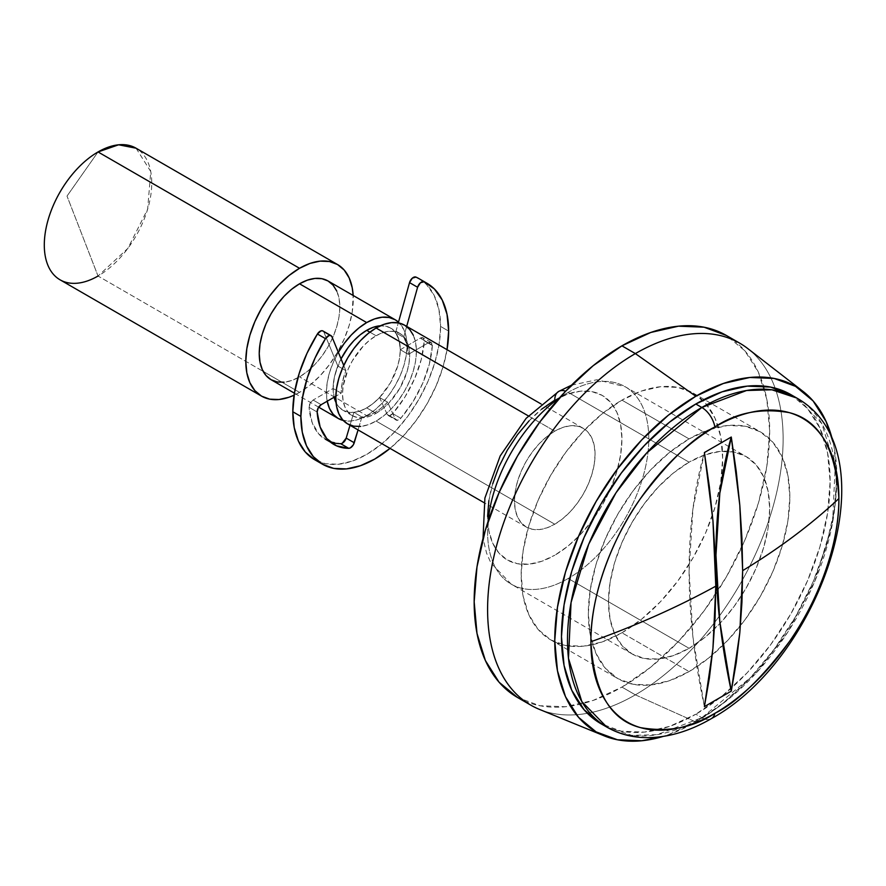<?xml version="1.0" encoding="UTF-8"?>
<svg xmlns="http://www.w3.org/2000/svg" width="886" height="886" viewBox="0 0 886 886"><rect width="100%" height="100%" fill="white"/><g stroke="black" fill="none" stroke-linecap="round" stroke-linejoin="round"><path stroke-width="0.66" stroke-dasharray="4.43 3.32" d="M524.379 700.937A208.974 120.651 120 0 0 579.821 704.326A208.974 120.651 120 0 0 621.928 687.082L635.362 694.845A208.974 120.651 -60 0 1 587.396 713.296A208.974 120.651 -60 0 1 530.88 705.19M621.928 632.792A142.48 82.265 120 0 0 715.013 507.246A142.48 82.265 120 0 0 693.162 393.074A142.48 82.265 120 0 0 621.928 400.129L689.098 438.902A142.48 82.265 -60 0 1 760.332 431.847A142.48 82.265 -60 0 1 740.441 625.682A142.48 82.265 -60 0 1 689.098 671.577L621.928 632.792L689.098 671.577L669.439 680.692L650.534 684.978L633.125 684.28L617.852 678.632L605.326 668.232L596.012 653.503L590.275 634.985L588.348 613.4L590.275 589.589L596.012 564.46L605.326 538.965L617.852 514.113L633.125 490.822L650.534 470.023L669.439 452.491L689.098 438.902L708.745 429.788L727.65 425.501L745.071 426.188L760.332 431.847L772.869 442.247L782.172 456.977L787.909 475.494L789.847 497.068L787.909 520.89L782.172 546.02L772.869 571.503L760.332 596.367L745.071 619.657L727.65 640.456L708.745 657.988L689.098 671.577A142.48 82.265 -60 0 1 617.852 678.632A142.48 82.265 -60 0 1 596.012 564.46A142.48 82.265 -60 0 1 689.098 438.902L621.928 400.129A142.48 82.265 120 0 0 528.842 525.686A142.48 82.265 120 0 0 550.693 639.858A142.48 82.265 120 0 0 621.928 632.792L641.586 619.214L660.48 601.683L677.901 580.873L693.173 557.593L705.699 532.73L715.013 507.246L720.739 482.106L722.677 458.295L720.739 436.72L715.013 418.203L705.699 403.462L693.173 393.074L677.901 387.415L660.48 386.717L641.586 391.014L621.928 400.129L602.27 413.707L583.376 431.238L565.955 452.048L550.682 475.328L538.156 500.191L528.842 525.675L523.117 550.815L521.178 574.626L523.117 596.2L528.842 614.718L538.156 629.459L550.682 639.847L565.955 645.506L583.376 646.204L602.27 641.907L621.928 632.792M488.086 521.422A113.984 65.808 120 0 0 511.2 584.151A113.984 65.808 120 0 0 568.192 578.503L689.098 648.308A113.984 65.808 -60 0 1 632.106 653.957A113.984 65.808 -60 0 1 614.629 562.61A113.984 65.808 -60 0 1 689.098 462.171L568.192 392.365A113.984 65.808 120 0 0 559.299 398.069M558.701 391.424A18.994 10.964 -120 0 0 554.758 400.129A94.99 54.843 120 0 0 487.599 516.46A94.99 54.843 120 0 0 554.758 555.245L541.656 561.314L529.064 564.172L517.446 563.717L507.268 559.941L498.918 553.019L492.705 543.184L488.884 530.847L487.599 516.46M568.192 578.503A113.984 65.808 -60 0 1 504.068 578.835A113.984 65.808 -60 0 1 495.972 485.805A113.984 65.808 -60 0 1 568.192 392.365A113.984 65.808 -60 0 1 632.327 392.044A113.984 65.808 -60 0 1 640.412 485.063A113.984 65.808 -60 0 1 568.192 578.503A113.984 65.808 120 0 0 642.66 478.063A113.984 65.808 120 0 0 625.184 386.728A113.984 65.808 120 0 0 568.192 392.365L689.098 462.171A113.984 65.808 -60 0 1 733.597 451.949A113.984 65.808 -60 0 1 746.09 456.523A113.984 65.808 -60 0 1 763.555 547.858A113.984 65.808 -60 0 1 689.098 648.308L568.192 578.503M554.758 431.15L528.366 415.911L554.758 431.15A56.992 32.904 -60 0 1 583.254 428.326A56.992 32.904 -60 0 1 591.992 473.999A56.992 32.904 -60 0 1 554.758 524.213A56.992 32.904 -60 0 1 526.262 527.037A56.992 32.904 -60 0 1 517.535 481.375A56.992 32.904 -60 0 1 554.758 431.15L546.895 436.576L539.341 443.598L532.375 451.915L526.262 461.229L521.256 471.175L517.535 481.375L515.231 491.42L514.467 500.944L515.231 509.583L517.535 516.981L521.256 522.884L526.262 527.037L532.375 529.296L539.341 529.573L546.895 527.857L554.758 524.213L376.096 421.071L554.758 524.213L562.621 518.786L570.185 511.776L577.151 503.447L583.254 494.133L588.271 484.188L591.992 473.999L594.284 463.943L595.06 454.418L594.284 445.78L591.992 438.382L588.271 432.479L583.254 428.326L577.151 426.066L570.185 425.789L562.621 427.506L554.758 431.15M347.6 423.896A56.992 32.904 120 0 0 376.096 421.071L368.233 424.715L360.68 426.432M376.096 335.75L369.872 332.161L376.096 335.75A47.49 27.422 -60 0 1 399.852 333.402A47.49 27.422 -60 0 1 407.128 371.455A47.49 27.422 -60 0 1 376.096 413.308A47.49 27.422 -60 0 1 352.351 415.667A47.49 27.422 -60 0 1 345.075 377.602A47.49 27.422 -60 0 1 376.096 335.75L369.551 340.279L363.249 346.127L352.351 360.823L348.176 369.108L343.159 385.986L342.517 393.927L343.159 401.114L345.075 407.283L348.176 412.2L352.351 415.667L357.446 417.55L363.249 417.782L369.551 416.354L376.096 413.308L366.693 407.881L376.096 413.308L382.652 408.789L388.954 402.942L399.852 388.245L407.128 371.455L409.033 363.083L409.686 355.142L409.033 347.954L407.128 341.786L404.027 336.868L399.852 333.402L394.757 331.519L388.954 331.286L382.652 332.715L376.096 335.75M341.044 358.896A47.49 27.422 120 0 0 334.1 397.238L333.114 388.489L333.756 380.559L335.672 372.175L341.044 358.896M336.027 402.609A47.49 27.422 120 0 0 342.948 410.24A47.49 27.422 120 0 0 366.693 407.881L360.148 410.916L353.846 412.355L348.043 412.123L342.948 410.24L338.773 406.774L335.672 401.856M366.693 415.634A56.992 32.904 -60 0 1 343.292 420.496L351.277 421.005L358.83 419.288L366.693 415.634L299.534 376.86L366.693 415.634L374.556 410.207L382.121 403.196L389.087 394.868L395.189 385.554L400.206 375.609L403.927 365.42L406.22 355.364L406.995 345.839L406.22 337.212L403.927 329.802L398.501 322.161A56.992 32.904 -60 0 1 402.897 368.642A56.992 32.904 -60 0 1 366.693 415.634M327.211 401.203A56.992 32.904 -60 0 1 338.363 352.373L333.191 362.595L329.47 372.796L327.167 382.841L326.402 392.376L327.211 401.203M271.038 379.684A56.992 32.904 120 0 0 299.534 376.86L291.671 380.504L284.107 382.22M299.534 392.376A75.986 43.868 -60 0 1 294.097 395.189L299.534 392.376L263.164 371.378L299.534 392.376L310.011 385.133L320.09 375.775L329.382 364.678L337.522 352.263L344.211 339.006L349.173 325.406L352.229 312.005L353.16 295.481A75.986 43.868 -60 0 1 299.534 392.376M60.038 279.799A75.986 43.868 120 0 0 98.036 276.033L263.164 371.378L98.036 276.033L67.015 196.083L98.036 276.033A75.986 43.868 120 0 0 147.674 209.074A75.986 43.868 120 0 0 136.023 148.184M98.036 151.949L67.015 196.083L98.036 151.949M606.832 727.107L631.74 735.38L657.047 734.682L701.823 717.704A18.994 10.964 -120 0 0 711.281 718.668A18.994 10.964 60 0 1 701.823 717.704A189.969 109.687 -60 0 1 606.832 727.107M603.875 725.291A189.969 109.687 120 0 0 695.809 714.227L701.823 717.704L695.809 714.227L669.606 726.376L644.399 732.102L621.175 731.172L600.819 723.64M539.408 709.376A208.974 120.651 120 0 0 587.396 713.296A208.974 120.651 120 0 0 635.362 694.845L695.809 721.99A199.472 115.169 -60 0 1 662.916 736.487L668.288 734.749L695.809 721.99L635.362 694.845A208.974 120.651 120 0 0 775.128 388.134A208.974 120.651 120 0 0 747.729 348.541M832.973 441.937A199.472 115.169 -60 0 1 695.809 721.99L723.33 702.975L749.789 678.421L774.176 649.294L795.55 616.7L813.093 581.892L826.117 546.208L834.147 511.023L836.86 477.687L834.147 447.474L832.973 441.948M790.799 394.591L807.5 408.457L819.915 428.104L827.557 452.79L830.138 481.563L827.557 513.315L819.915 546.828L807.5 580.806L790.799 613.954L770.443 644.997L747.219 672.74L722.012 696.119L695.809 714.227A189.969 109.687 120 0 0 731.969 687.636A189.969 109.687 120 0 0 790.799 394.591M796.802 398.058A189.969 109.687 -60 0 1 825.929 550.295A189.969 109.687 -60 0 1 701.823 717.704L756.965 672.186L787.599 632.438L814.921 580.972L832.574 522.64L835.166 466.844L821.809 423.574L796.802 398.058M136.079 148.206L150.742 171.507L147.663 209.118L127.872 248.368L98.036 276.033M336.758 291.018L339.061 298.427L339.825 307.054L339.061 316.59L336.758 326.635L333.036 336.835L328.03 346.78L321.917 356.094L314.951 364.412L307.398 371.422L299.534 376.86A56.992 32.904 120 0 0 336.758 326.635A56.992 32.904 120 0 0 328.03 280.973M379.551 325.86L385.355 326.092L390.449 327.975L394.624 331.442L397.725 336.348L399.63 342.528L400.284 349.715L399.63 357.656L397.725 366.029L390.449 382.818L379.551 397.515L373.25 403.351L366.693 407.881A47.49 27.422 120 0 0 397.725 366.029A47.49 27.422 120 0 0 390.438 327.975A47.49 27.422 120 0 0 380.382 325.793M413.33 335.229L415.623 342.638L416.398 351.266L415.623 360.79L413.33 370.846L409.609 381.035L404.592 390.981L398.49 400.295L391.523 408.623L383.959 415.634L376.096 421.071A56.992 32.904 120 0 0 413.33 370.846A56.992 32.904 120 0 0 404.592 325.173M488.884 500.59L492.705 483.834M529.064 420.872L541.656 409.177M554.758 400.129L567.871 394.048L580.463 391.191L592.081 391.656L602.258 395.422L610.609 402.355L616.811 412.178L620.632 424.516L621.928 438.902L620.632 454.784L616.811 471.54L610.609 488.529L602.258 505.109L592.081 520.625L580.463 534.502L567.871 546.186L554.758 555.245A94.99 54.843 120 0 0 621.928 438.902A94.99 54.843 120 0 0 554.758 400.129M689.098 462.171L673.371 473.035L658.254 487.067L644.31 503.713L632.106 522.33L622.083 542.221L614.629 562.61L610.044 582.722L608.494 601.771L610.044 619.037L614.629 633.844L622.083 645.639L632.106 653.957L644.31 658.475L658.254 659.029L673.371 655.596L689.098 648.308L704.813 637.444L719.941 623.412L733.874 606.766L746.09 588.149L756.112 568.258L763.555 547.858L768.14 527.757L769.69 508.708L768.14 491.442L763.555 476.635L756.112 464.84L746.09 456.523L733.874 452.004L719.941 451.45L704.813 454.883L689.098 462.171M739.843 343.236A208.974 120.651 -60 0 1 775.117 388.134A208.974 120.651 -60 0 1 635.362 694.845L621.928 687.082A208.974 120.651 120 0 0 763.566 386.063A208.974 120.651 120 0 0 726.409 335.484L744.794 350.734L758.449 372.353L766.855 399.497L769.69 431.15L766.855 466.08L758.449 502.938L744.794 540.316L726.409 576.786L704.027 610.93L678.477 641.453L650.756 667.169L621.928 687.082L593.099 700.449L565.379 706.74L539.829 705.732L517.446 697.437M704.403 706.629A569.919 329.049 60 0 1 704.403 452.547L692.941 508.841L689.098 570.75L692.941 637.1L704.403 706.629M419.178 278.758L426.376 284.362L434.151 295.348L438.958 309.591L440.575 326.447L439.157 343.912L434.96 362.341L428.126 381.035L418.945 399.265L407.748 416.342L394.968 431.604L381.113 444.451L366.693 454.418L352.285 461.097L338.419 464.242L325.649 463.732L314.452 459.59A104.482 60.326 120 0 0 394.968 431.604A104.482 60.326 120 0 0 440.575 326.447L448.637 331.098L440.575 326.447A104.482 60.326 120 0 0 418.934 278.614M447.042 349.682A104.482 60.326 -60 0 1 390.05 448.394L403.03 436.255L415.8 420.994L426.997 403.916L436.189 385.687L443.011 366.992L447.042 349.682M432.368 345.152A5.704 3.289 -60 0 1 432.357 345.507L424.294 340.855A5.704 3.289 120 0 0 424.305 340.501L432.368 345.152L424.305 340.501A5.704 3.289 120 0 0 423.131 337.887A5.704 3.289 120 0 0 420.274 338.164L400.284 349.715A47.49 27.422 120 0 0 395.577 332.638L403.639 337.3A47.49 27.422 -60 0 1 408.335 354.367L400.284 349.715L408.335 354.367L428.337 342.827L420.274 338.164L428.337 342.827A5.704 3.289 -60 0 1 431.183 342.539A5.704 3.289 -60 0 1 432.368 345.152A5.704 3.289 -60 0 1 432.357 345.507A81.689 47.168 -60 0 1 400.804 418.258L392.742 413.607A81.689 47.168 120 0 0 424.294 340.855L432.357 345.507L429.367 363.969L422.788 383.084L413.053 401.579L400.804 418.258A5.704 3.289 -60 0 1 396.131 420.086A5.704 3.289 -60 0 1 395.267 419.078L387.204 414.426A5.704 3.289 120 0 0 388.079 415.434A5.704 3.289 120 0 0 392.742 413.607L400.804 418.258L397.581 420.318L395.267 419.078L387.614 402.166L379.551 397.515L387.204 414.426L395.267 419.078L387.614 402.166A47.49 27.422 -60 0 1 361.909 417.007L353.846 412.355A47.49 27.422 120 0 0 379.551 397.515L387.614 402.166L381.312 408.014L374.756 412.533L368.211 415.578L361.909 417.007L358.066 429.931L361.909 417.007L353.846 412.355L350.003 425.28L353.846 412.355L360.148 410.916L366.693 407.881L373.25 403.351L379.551 397.515L387.204 414.426L389.519 415.667L392.742 413.607L404.991 396.928L414.726 378.433L421.304 359.317L424.294 340.855A5.704 3.289 -60 0 0 424.305 340.501L423.131 337.887L420.274 338.164L400.284 349.715L399.088 340.146L395.577 332.638L398.301 322.881L395.577 332.638L403.639 337.3L407.139 344.798L408.335 354.367L428.337 342.827L431.183 342.539L432.368 345.152M342.24 443.255L340.656 443.676L328.407 441.15L318.672 433.885L312.094 422.378L309.092 407.361L310.155 403.23L313.112 400.04L333.114 388.489L334.31 377.547L337.821 365.996L323.866 332.073L331.918 336.724L323.866 332.073L337.821 365.996L345.872 370.647L342.373 382.198L341.176 393.151A47.49 27.422 -60 0 1 345.872 370.647L337.821 365.996A47.49 27.422 120 0 0 333.114 388.489L341.176 393.151L335.827 396.241L341.176 393.151L333.114 388.489L313.112 400.04L321.175 404.692L313.112 400.04A5.704 3.289 120 0 0 309.092 407.361L317.155 412.012L309.092 407.361A81.689 47.168 120 0 0 325.849 439.855A81.689 47.168 120 0 0 330.079 441.826M345.872 370.647L343.746 365.464L345.872 370.647M322.759 330.888L323.866 332.073A5.704 3.289 120 0 0 322.947 330.976M406.685 326.38L403.639 337.3L406.685 326.38M693.162 393.074L760.332 431.847M632.106 653.957L511.2 584.151L490.888 562.909L486.58 553.119L483.025 538.433M526.262 527.037L484.011 502.639M352.351 415.667L342.948 410.24M318.65 407.172L294.418 393.185M399.852 333.402L390.438 327.975M583.254 428.326L541.003 403.927M571.503 385.188L596.942 379.74L625.184 386.728L746.09 456.523M550.693 639.858L617.852 678.632M431.183 342.539L423.131 337.887M388.079 415.434L396.131 420.086M325.849 439.855L333.911 444.506"/><path stroke-width="1.33" d="M803.07 391.424A199.472 115.169 -60 0 1 832.973 441.937L826.117 421.559L813.093 400.926L795.55 386.362L774.176 378.455L749.789 377.48L723.33 383.494L695.809 396.241A199.472 115.169 -60 0 1 803.07 391.424L747.729 348.541A208.974 120.651 120 0 0 635.362 353.592L695.809 396.241L668.288 415.268L641.829 439.81L617.453 468.938L596.079 501.531L578.536 536.34L565.501 572.024L557.471 607.209L554.758 640.545L557.471 670.757L565.501 696.684L578.536 717.317L596.079 731.869L617.453 739.777L641.829 740.751L662.916 736.487A199.472 115.169 -60 0 1 604.219 735.856A199.472 115.169 -60 0 1 563.474 579.156A199.472 115.169 -60 0 1 695.809 396.241L635.362 353.592L621.928 345.839L650.756 332.471L678.477 326.181L704.027 327.189L726.409 335.484A208.974 120.651 120 0 0 621.928 345.839L593.099 365.752L565.379 391.468L539.829 421.991L517.446 456.135L499.062 492.605L485.406 529.983L477 566.841L474.165 601.771L477 633.424L485.406 660.568L499.062 682.187L517.446 697.437L530.88 705.19A208.974 120.651 -60 0 1 498.84 537.736A208.974 120.651 -60 0 1 635.362 353.592L621.928 345.839A208.974 120.651 120 0 0 485.406 529.983A208.974 120.651 120 0 0 517.446 697.437A208.974 120.651 120 0 0 524.379 700.937M559.299 398.069A113.984 65.808 120 0 0 488.086 521.422M565.656 391.18A18.994 10.964 -120 0 0 558.701 391.424A18.994 10.964 60 0 1 561.447 390.571M541.003 403.927L404.592 325.173A56.992 32.904 120 0 0 376.096 327.997L528.366 415.911L376.096 327.997A56.992 32.904 120 0 0 338.873 378.222A56.992 32.904 120 0 0 347.6 423.896L342.594 419.731L338.873 413.84L336.58 406.43L335.805 397.803L336.58 388.278L338.873 378.222L342.594 368.022L347.6 358.077L353.713 348.763L360.68 340.445L368.233 333.435L376.096 327.997L383.959 324.354L391.523 322.637L398.49 322.914L404.592 325.173L409.609 329.337L413.33 335.229M369.872 332.161L366.693 330.323A47.49 27.422 120 0 0 341.044 358.896L348.043 347.633L353.846 340.7L360.148 334.853L366.693 330.323L373.25 327.288L380.382 325.793A47.49 27.422 120 0 0 366.693 330.323L369.872 332.161M334.1 397.238A47.49 27.422 120 0 0 336.027 402.609L334.1 397.238M338.363 352.373A56.992 32.904 -60 0 1 366.693 322.57L299.534 283.797A56.992 32.904 120 0 0 262.3 334.011A56.992 32.904 120 0 0 271.038 379.684L266.021 375.52L262.3 369.628L260.008 362.23L259.233 353.592L260.008 344.067L262.3 334.011L266.021 323.822L271.038 313.877L277.141 304.562L284.107 296.234L291.671 289.224L299.534 283.797L307.398 280.142L314.951 278.425L321.917 278.713L328.03 280.973L333.036 285.126L336.758 291.018M343.292 420.496A56.992 32.904 -60 0 1 338.197 418.458A56.992 32.904 -60 0 1 327.211 401.203M98.036 276.033A75.986 43.868 -60 0 1 44.3 245.012A75.986 43.868 -60 0 1 98.036 151.949L299.534 268.281L98.036 151.949A75.986 43.868 120 0 0 48.387 218.908A75.986 43.868 120 0 0 60.038 279.799L261.536 396.131A75.986 43.868 -60 0 1 249.885 335.24A75.986 43.868 -60 0 1 299.534 268.281A75.986 43.868 -60 0 1 337.522 264.515A75.986 43.868 -60 0 1 353.16 295.481L352.229 287.795L349.173 277.927L344.211 270.064L337.522 264.515L329.382 261.503L320.09 261.137L310.011 263.419L299.534 268.281L289.046 275.524L278.968 284.871L269.676 295.968L261.536 308.394L254.858 321.651L249.885 335.24L246.829 348.652L245.799 361.344L246.829 372.862L249.885 382.73L254.858 390.593L261.536 396.131L269.676 399.154L278.968 399.52L289.046 397.227L294.097 395.189A75.986 43.868 -60 0 1 261.536 396.131M790.799 394.591A189.969 109.687 120 0 0 695.809 404.005L722.012 391.856L747.219 386.13L770.443 387.06L790.799 394.591L796.802 398.058L771.894 389.796L746.599 390.493L701.823 407.471A189.969 109.687 -60 0 1 796.802 398.058C892.512 452.104 821.831 658.497 711.314 718.646C689.275 731.448 667.512 737.783 646.027 737.65C631.784 737.396 618.727 733.885 606.832 727.107L600.819 723.64L584.118 709.775L571.703 690.128L564.061 665.441L561.48 636.669L564.061 604.917L571.703 571.415L584.118 537.425L600.819 504.278L621.175 473.235L644.399 445.492L669.606 422.113L695.809 404.005L701.823 407.471A18.994 10.964 60 0 1 714.891 426.952C736.443 412.599 761.24 407.826 789.293 412.632C819.384 420.119 835.919 448.759 838.887 498.541C839.385 546.861 815.917 604.374 789.293 641.719C761.24 678.92 736.443 702.786 714.891 713.319A175.362 101.248 120 0 0 838.887 498.541A759.9 438.725 180 0 1 742.656 570.65L741.947 602.214L739.799 632.87L736.244 662.529L731.271 691.124L704.403 706.629L709.376 678.045L712.942 648.375L715.08 617.73L715.788 586.167A759.9 438.725 180 0 1 590.896 641.719A759.9 438.725 0 0 0 715.788 586.167L715.08 553.783L712.942 520.658L709.376 486.879L704.403 452.547L731.271 437.031L736.244 471.363L739.799 505.142L741.947 538.267L742.656 570.65A759.9 438.725 0 0 0 838.887 498.541A175.362 101.248 120 0 0 714.891 426.952A175.362 101.248 120 0 0 590.896 641.719A175.362 101.248 120 0 0 714.891 713.319A18.994 10.964 60 0 1 711.281 718.668A18.994 10.964 -120 0 0 714.891 713.319C693.339 727.672 668.542 732.445 640.489 727.627C610.399 720.141 593.864 691.501 590.896 641.719C590.397 593.398 613.865 535.886 640.489 498.541C668.542 461.34 693.339 437.485 714.891 426.952A18.994 10.964 -120 0 0 701.823 407.471L646.669 452.99L616.036 492.738L588.714 544.203L571.06 602.535L568.469 658.32L581.825 701.59L606.832 727.107A189.969 109.687 -60 0 1 577.716 574.881A189.969 109.687 -60 0 1 701.823 407.471L695.809 404.005A189.969 109.687 120 0 0 571.703 571.415A189.969 109.687 120 0 0 600.819 723.64A189.969 109.687 120 0 0 603.875 725.291M726.409 335.484L739.843 343.236A208.974 120.651 -60 0 0 635.362 353.592A208.974 120.651 120 0 0 496.725 545.211A208.974 120.651 120 0 0 539.408 709.376L604.219 735.856M337.522 264.515L136.023 148.184A75.986 43.868 120 0 0 98.036 151.949L118.624 144.795L136.079 148.206M284.107 382.22L277.141 381.944L271.038 379.684L294.418 393.185M395.189 319.746L328.03 280.973A56.992 32.904 120 0 0 299.534 283.797L366.693 322.57A56.992 32.904 -60 0 1 395.189 319.746A56.992 32.904 -60 0 1 398.501 322.161L395.189 319.746L389.087 317.487L382.121 317.21L374.556 318.927L366.693 322.57L358.83 328.008L351.277 335.019L344.311 343.336L338.197 352.65M327.167 401.004L329.47 408.413L333.191 414.305L338.197 418.458L344.311 420.717M360.68 426.432L353.713 426.155L347.6 423.885L484.011 502.639M487.599 516.46L488.884 500.59M492.705 483.834L498.918 466.833L507.268 450.265L517.446 434.738L529.064 420.872M541.656 409.177L554.758 400.129A18.994 10.964 60 0 1 558.701 391.424L571.503 385.188M731.271 691.124L704.403 706.629L712.942 648.375L715.788 586.167L712.942 520.658L704.403 452.547L731.271 437.031A569.919 329.049 -120 0 0 731.271 691.124L739.799 632.87L742.656 570.65L739.799 505.142L731.271 437.031L719.809 493.325L715.966 555.234L719.809 621.595L731.271 691.124M331.01 335.628L322.947 330.976A5.704 3.289 120 0 0 317.409 334A104.482 60.326 120 0 0 292.812 411.757A104.482 60.326 120 0 0 314.452 459.59L322.515 464.242A104.482 60.326 -60 0 1 300.875 416.409L292.812 411.757L300.875 416.409A104.482 60.326 -60 0 1 325.472 338.651A5.704 3.289 -60 0 1 331.01 335.628A5.704 3.289 -60 0 1 331.918 336.724L330.821 335.539L329.105 335.495L325.472 338.651L317.409 334L325.472 338.651L315.073 357.922L307.298 377.89L302.503 397.681L300.875 416.409L302.292 432.235L306.501 445.813L313.323 456.622L322.515 464.242L333.712 468.395L346.481 468.904L360.347 465.748L374.756 459.07L390.05 448.394A104.482 60.326 -60 0 1 322.515 464.242M448.637 331.098A104.482 60.326 -60 0 1 447.042 349.682L448.637 331.098L447.009 314.242L442.214 300.011L434.439 289.013L424.04 281.748A104.482 60.326 -60 0 1 426.997 283.265A104.482 60.326 -60 0 1 448.637 331.098M419.178 278.758L415.977 277.096A5.704 3.289 120 0 0 409.531 282.612L417.594 287.274A5.704 3.289 -60 0 1 424.04 281.748L420.407 282.789L417.594 287.274L406.685 326.38L417.594 287.274L409.531 282.612L398.301 322.881L409.531 282.612L412.344 278.138L415.977 277.096A104.482 60.326 120 0 1 418.934 278.614L426.997 283.265M330.079 441.826A81.689 47.168 120 0 0 340.656 443.676L348.707 448.327L350.302 447.906L353.326 444.861L358.066 429.931L354.256 442.756L346.193 438.105L350.003 425.28L346.193 438.105L354.256 442.756A5.704 3.289 -60 0 1 348.707 448.327L340.656 443.676A5.704 3.289 120 0 0 346.193 438.105L342.24 443.255M348.707 448.327A81.689 47.168 -60 0 1 333.911 444.506A81.689 47.168 -60 0 1 317.155 412.012A5.704 3.289 -60 0 1 321.175 404.692L335.827 396.241L321.175 404.692L318.218 407.892L317.155 412.012L320.145 427.03L326.724 438.548L336.459 445.802L348.707 448.327M343.746 365.464L331.918 336.724L343.746 365.464M322.759 330.888L321.042 330.843L317.409 334L307.01 353.27L299.246 373.239L294.44 393.03L292.812 411.757L294.23 427.584L298.438 441.162L305.26 451.971L314.452 459.59M483.025 538.433L484.897 498.065L500.213 455.902L526.151 418.314L558.701 391.424M338.197 418.458L318.65 407.172"/></g></svg>
